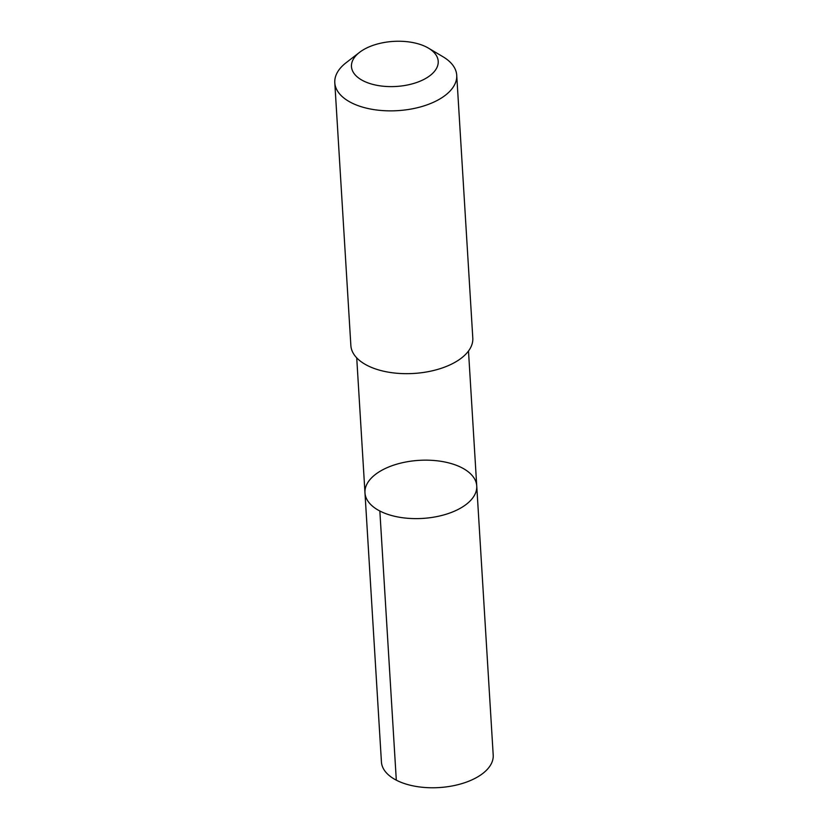 <?xml version="1.0" encoding="UTF-8"?>
<svg xmlns="http://www.w3.org/2000/svg" width="828" height="828" viewBox="0 0 828 828"><rect width="100%" height="100%" fill="white"/><g stroke="black" fill="none" stroke-linecap="round" stroke-linejoin="round"><path stroke-width="1.24" d="M468.72 472.188A55.993 29.084 176.5 0 1 476.742 485.974A55.993 29.084 176.5 0 1 422.632 518.421A55.993 29.084 176.5 0 1 364.972 492.805A55.993 29.084 176.5 0 1 404.995 462.169A55.993 29.084 176.5 0 1 468.72 472.188M381.429 761.957A55.993 29.094 -3.5 0 0 389.46 775.732A55.993 29.094 -3.5 0 0 453.185 785.762A55.993 29.094 -3.5 0 0 493.209 755.115L476.742 485.974A55.993 29.084 176.5 0 1 422.632 518.421A55.993 29.084 176.5 0 1 364.972 492.805L381.429 761.957M359.569 52.34L346.176 62.669A61.086 31.733 -3.5 0 0 334.791 82.697L350.865 345.514A61.086 31.733 -3.5 0 0 359.621 360.542A61.086 31.733 -3.5 0 0 429.132 371.482A61.086 31.733 -3.5 0 0 472.798 338.052L456.725 75.245A61.086 31.733 -3.5 0 0 442.99 56.749L428.438 48.127A43.449 22.573 -3.5 0 0 359.569 52.34A43.449 22.573 -3.5 0 0 357.696 77.273A43.449 22.573 -3.5 0 0 419.848 81.289A43.449 22.573 -3.5 0 0 428.438 48.127M334.791 82.697A61.086 31.733 -3.5 0 0 343.548 97.735A61.086 31.733 -3.5 0 0 413.058 108.675A61.086 31.733 -3.5 0 0 456.725 75.245M379.845 511.011L396.312 780.162M356.723 357.862L364.972 492.805M468.493 351.031L476.742 485.974"/></g></svg>
